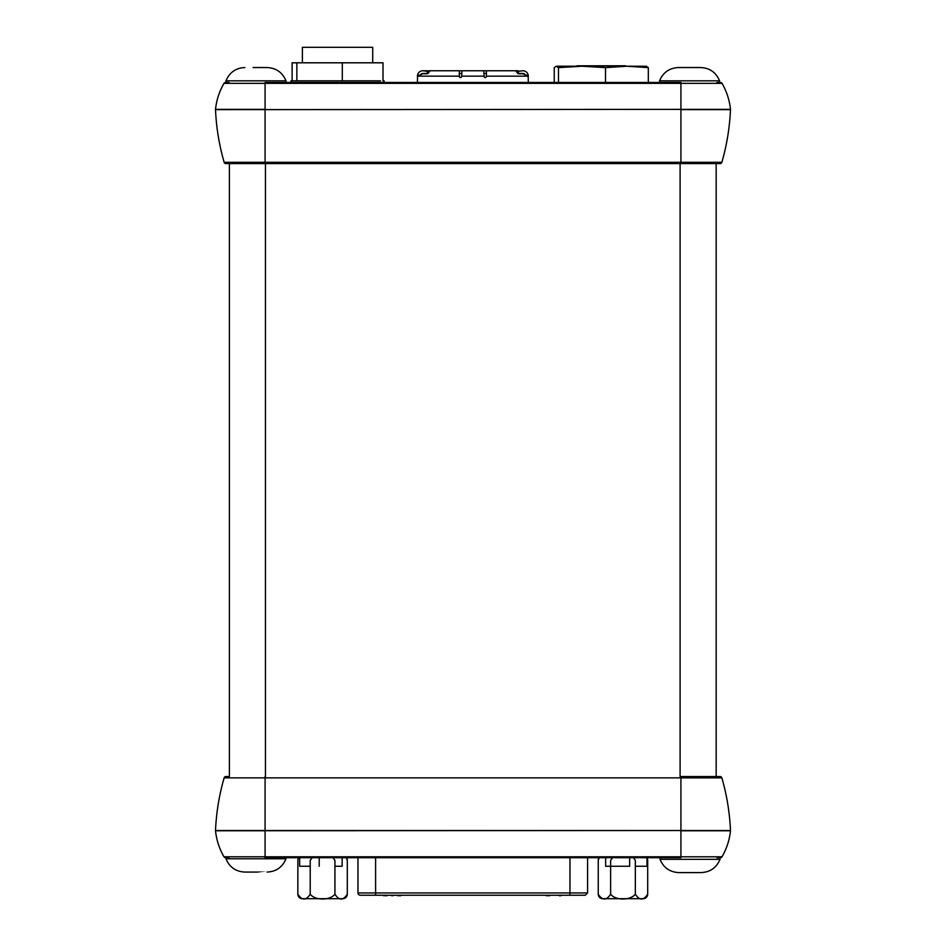 <?xml version="1.0" encoding="UTF-8"?>
<svg xmlns="http://www.w3.org/2000/svg" width="946" height="946" viewBox="0 0 946 946"><rect width="100%" height="100%" fill="white"/><g stroke="black" fill="none" stroke-linecap="round" stroke-linejoin="round"><path stroke-width="1.42" d="M716.157 776.56L716.157 163.587M229.393 163.587L229.393 776.56M229.027 776.56L225.869 776.56A1.797 1.797 0 0 0 224.143 777.86A225.361 225.361 0 0 0 215.511 830.517A1.797 1.797 0 0 0 215.522 830.777A64.777 64.777 0 0 0 223.989 856.792A64.777 64.777 0 0 1 215.522 830.777A64.777 64.777 0 0 0 223.989 856.792A1.797 1.797 0 0 0 225.55 857.691A1.797 1.797 0 0 1 223.989 856.792L265.081 856.792L265.081 830.517L680.919 830.517L215.522 830.777M716.973 857.691L720.45 857.691A1.797 1.797 0 0 0 722.011 856.792A64.777 64.777 0 0 0 730.478 830.777A64.777 64.777 0 0 1 722.011 856.792A64.777 64.777 0 0 0 730.478 830.777A1.797 1.797 0 0 0 730.489 830.517A225.361 225.361 0 0 0 721.857 777.86A225.361 225.361 0 0 1 730.489 830.517L680.919 830.517L680.919 777.86L721.857 777.86A1.797 1.797 0 0 0 720.131 776.56L680.919 776.56L680.919 777.86L265.081 777.86L265.081 776.56M716.973 776.56L680.919 776.56M229.027 857.691L225.55 857.691M722.011 856.792A64.777 64.777 0 0 0 730.478 830.777L680.919 830.777L680.919 857.691L265.081 857.691L265.081 856.792L722.011 856.792A1.797 1.797 0 0 1 720.45 857.691M398.609 895.235L400.915 895.696L398.219 895.696M397.698 895.696L400.82 895.696L397.698 895.696M398.609 895.696L400.915 895.696M399.673 895.235L397.923 895.696M393.075 895.696L391.668 895.696L393.075 895.696M546.079 895.235L549.792 895.696M548.183 895.235L547.308 895.696M549.07 895.696L548.207 895.696L549.07 895.696M548.148 895.696L546.079 895.696M559.133 895.696L561.037 895.696L559.133 895.696M397.746 895.235L398.68 895.235M383.65 895.696L384.75 895.696M387.08 895.696L384.762 895.696L387.08 895.696M382.763 895.235L385.85 895.235M357.966 857.691L357.966 892.953A2.294 2.294 0 0 0 360.249 895.235L585.302 895.235L587.584 892.953L587.584 857.691M372.712 62.803L372.712 47.3L302.401 47.3L302.401 62.803M384.123 82.456L384.123 80.836L383 80.836L383 62.803L292.113 62.803L292.113 80.836M342.298 80.836L342.298 62.803M296.855 80.836L296.855 62.803M646.969 857.691L646.969 866.252L635.334 866.252L635.334 894.195C630.533 900.604 615.408 900.627 610.619 894.195C606.481 900.616 602.365 900.616 598.25 894.195A4.505 4.505 0 0 0 602.768 898.7L643.185 898.7A4.505 4.505 0 0 0 647.691 894.195C643.564 900.616 639.437 900.616 635.334 894.195L635.334 860.387L633.418 857.691M629.658 857.691L629.658 866.252L605.653 866.252L605.653 857.691M312.133 857.691L310.217 860.387L310.217 894.195C306.078 900.616 301.963 900.616 297.86 894.195A4.505 4.505 0 0 0 302.365 898.7L342.783 898.7A4.505 4.505 0 0 0 347.3 894.195C343.161 900.616 339.046 900.616 334.931 894.195C330.13 900.604 315.018 900.627 310.217 894.195L310.217 866.252L299.646 866.252L299.646 857.691M342.156 857.691L342.156 866.252L334.931 866.252M319.216 866.252L319.216 857.691M244.86 872.07L257.584 872.07C269.705 872.07 269.705 872.07 257.631 872.07L244.86 872.07C235.779 871.609 229.488 867.186 225.988 858.791L285.976 858.791L285.976 857.691M679.051 872.602L700.986 872.602M678.897 872.602L701.14 872.602L678.897 872.602C669.815 872.141 663.524 867.707 660.024 859.323L720.012 859.323L720.012 857.691M719.563 82.456L719.563 80.824L659.575 80.824C663.075 72.428 669.366 68.006 678.448 67.544L690.521 67.544C703.469 67.544 703.469 67.544 690.521 67.544L688.629 67.544M267.103 67.544L258.897 67.544C269.374 67.544 269.374 67.544 258.932 67.544L267.103 67.544C276.185 68.006 282.476 72.428 285.976 80.824L225.988 80.824L225.988 82.456M258.861 67.544L253.102 67.544M291.001 82.456L291.001 80.836L380.564 80.836M346.39 857.691A4.505 4.505 0 0 1 347.3 860.387L347.3 894.195M297.919 859.678L298.818 857.691M298.759 857.691A4.505 4.505 0 0 0 297.86 860.387L297.86 894.195M333.016 857.691L334.931 860.387L334.931 894.195M346.331 857.691L347.3 860.387M646.969 857.951A4.505 4.505 0 0 1 647.691 860.387L647.691 894.195M599.161 857.691A4.505 4.505 0 0 0 598.25 860.387L599.22 857.691M610.619 866.252L610.619 894.195L610.619 860.387L612.535 857.691M646.733 857.691L647.691 860.387M598.25 860.387L598.25 894.195M558.471 82.456L558.471 67.627L581.991 66.232L576.942 65.782L625.625 65.782L581.991 66.232L605.511 67.627L626.914 66.232L648.317 67.627L646.201 66.232M427.84 70.761L459.342 70.761L459.342 76.389A1.123 1.123 0 0 0 460.466 77.525A1.123 1.123 0 0 0 461.601 76.389L461.979 70.761L483.761 70.761L484.127 76.389A1.123 1.123 0 0 0 485.263 77.525A1.123 1.123 0 0 0 486.386 76.389L486.386 70.761L517.852 70.761M459.342 76.165L417.423 76.165L422.838 73.764L427.344 73.764L429.59 71.577L422.838 70.761A5.404 5.404 0 0 0 417.576 74.9L417.423 76.165A5.404 5.404 0 0 1 417.576 74.923L419.303 75.313M420.532 74.758A2.708 2.708 0 0 1 422.838 73.469A2.708 2.708 0 0 0 420.532 74.758M428.112 70.761L430.808 70.761M427.344 70.761L422.838 70.761L427.344 70.761L427.344 73.469L422.838 73.469M461.719 73.469L459.342 73.469M428.112 73.469L427.344 73.469M522.89 73.469A2.708 2.708 0 0 1 525.207 74.758A2.708 2.708 0 0 0 522.89 73.469L517.604 73.469M486.386 73.469L484.009 73.469M518.384 73.764L522.89 73.764L528.306 76.165L528.152 74.9A5.404 5.404 0 0 0 522.89 70.761L516.138 71.577L518.384 73.764M526.437 75.313L528.152 74.9A5.404 5.404 0 0 1 528.306 76.165L486.386 76.165M528.306 82.456L528.152 74.9M417.576 74.9L417.423 82.456M497.88 70.761L517.616 70.761M518.384 70.761L518.384 73.469M486.386 70.784L483.773 70.784M461.955 70.784L459.342 70.784M229.027 163.587L720.131 163.587A1.797 1.797 0 0 0 721.857 162.286A225.361 225.361 0 0 0 730.489 109.63A1.797 1.797 0 0 0 730.478 109.369A64.777 64.777 0 0 0 722.011 83.354A64.777 64.777 0 0 1 730.478 109.369A64.777 64.777 0 0 0 722.011 83.354A1.797 1.797 0 0 0 720.45 82.456L716.973 82.456M229.027 82.456L225.55 82.456A1.797 1.797 0 0 0 223.989 83.354A64.777 64.777 0 0 0 215.522 109.369A64.777 64.777 0 0 1 223.989 83.354A64.777 64.777 0 0 0 215.522 109.369A1.797 1.797 0 0 0 215.511 109.63A225.361 225.361 0 0 0 224.143 162.286A225.361 225.361 0 0 1 215.511 109.63L680.919 109.369L265.081 109.63L265.081 162.286L224.143 162.286A1.797 1.797 0 0 0 225.869 163.587L265.081 163.587L265.081 162.286L680.919 162.286L680.919 163.587L716.973 163.587M225.55 82.456A1.797 1.797 0 0 0 223.989 83.354L265.081 83.354L265.081 82.456L680.919 82.456L680.919 109.369L730.478 109.369M605.511 67.627L605.511 82.456M581.991 66.232L556.354 66.232L558.471 67.627M554.238 82.456L554.238 67.627L556.354 66.232M646.508 66.255L626.914 66.232M648.317 67.627L648.317 82.456M265.448 776.56L265.448 163.587M680.103 776.56L680.103 163.587M215.511 830.517L265.081 830.517L265.081 777.86L224.143 777.86A225.361 225.361 0 0 0 215.511 830.517M357.966 892.953L375.597 892.953L375.597 895.235M569.953 857.691L569.953 892.953L375.597 892.953L375.597 857.691M569.953 895.235L569.953 892.953L587.584 892.953M484.127 76.165L461.601 76.165M730.489 109.63L680.919 109.63L680.919 162.286L721.857 162.286A225.361 225.361 0 0 0 730.489 109.63M722.011 83.354L265.081 83.354L265.081 109.369L215.522 109.369A64.777 64.777 0 0 1 223.989 83.354M225.988 858.791L225.988 857.691M257.608 872.07L254.356 872.07M285.976 858.791C282.476 867.186 276.185 871.609 267.103 872.07M660.024 859.323L660.024 857.691M720.012 859.323C716.512 867.707 710.221 872.141 701.14 872.602M659.575 80.824L659.575 82.456M690.521 67.544L700.69 67.544C709.772 68.006 716.063 72.428 719.563 80.824M285.976 80.824L285.976 82.456M225.988 80.824C229.488 72.428 235.779 68.006 244.86 67.544"/></g></svg>
